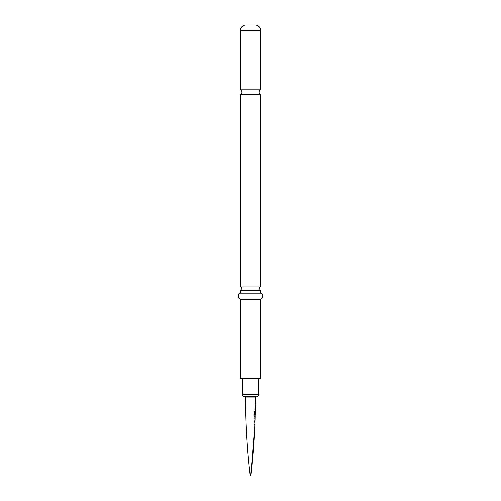 <?xml version="1.0" encoding="UTF-8"?>
<svg xmlns="http://www.w3.org/2000/svg" width="501" height="501" viewBox="0 0 501 501"><rect width="100%" height="100%" fill="white"/><g stroke="black" fill="none" stroke-linecap="round" stroke-linejoin="round"><path stroke-width="0.75" d="M255.147 405.134L255.335 404.119A670.257 670.257 0 0 0 255.347 402.954L255.353 401.934A670.257 670.257 0 0 0 255.372 397.068L255.372 396.736L244.895 396.736L245.628 397.068A670.257 670.257 0 0 0 250.256 475.737L250.744 475.737A670.257 670.257 0 0 0 254.583 429.589L254.245 429.576L254.47 428.562M254.978 416.199L255.097 416.281A670.257 670.257 0 0 1 255.065 417.439L254.596 421.974L254.877 422.938A670.257 670.257 0 0 1 254.827 424.096L254.702 424.165M254.715 418.46L255.034 418.46A670.257 670.257 0 0 1 254.915 421.892L254.583 421.905M255.065 417.439L254.752 417.433M255.234 410.776L255.234 410.776A670.257 670.257 0 0 0 255.26 409.618L255.115 408.591M254.633 428.568A670.257 670.257 0 0 0 254.784 425.149L254.464 425.111L254.784 425.149L255.328 405.165A670.257 670.257 0 0 1 255.278 408.591L254.99 408.578M255.109 410.87A670.138 670.138 0 0 1 255.09 411.684L254.846 414.659L255.059 410.776M255.216 411.69A670.257 670.257 0 0 1 255.128 415.147L254.477 415.053L254.596 410.995L253.969 410.977L254.596 410.995L254.477 415.053M255.097 416.281L254.402 416.256L253.832 415.279L253.969 410.977M254.464 425.111L254.827 424.096M255.034 418.46L254.915 421.892M256.105 396.736A2.436 2.436 0 0 0 258.541 394.3L258.541 378.455M244.895 396.736A2.436 2.436 0 0 1 242.459 394.3L258.541 394.3M242.459 378.455L242.459 394.3M260.551 378.455L240.449 378.455L240.449 299.247L260.551 299.247L260.551 378.455M240.449 293.154L240.449 290.536L260.551 290.536L260.551 293.154L240.449 293.154A3.244 3.244 0 0 0 240.449 299.247M260.551 293.154A3.244 3.244 0 0 1 260.551 299.247M240.449 286.021L240.449 94.332L260.551 94.332L260.551 286.021L240.449 286.021L241.97 288.275L240.449 290.536M240.449 94.332A2.436 2.436 0 0 0 240.449 89.817L260.551 89.817A2.436 2.436 0 0 0 260.551 94.332M245.928 25.05L255.072 25.05L245.928 25.05A5.486 5.486 0 0 0 240.449 30.536L240.449 89.817M255.072 25.05A5.486 5.486 0 0 1 260.551 30.536L260.551 89.817M254.971 401.921L255.234 401.934A670.138 670.138 0 0 1 255.228 402.942M254.871 408.578L255.153 408.591A670.138 670.138 0 0 1 255.134 409.605L254.852 409.605M254.946 404.107L255.216 404.113A670.138 670.138 0 0 1 255.203 405.134M253.882 410.977L254.489 410.995M254.376 415.047L255.009 415.147A670.138 670.138 0 0 1 254.978 416.275M255.115 410.776L254.971 414.665M254.94 417.527A670.138 670.138 0 0 1 254.909 418.46L254.796 421.886A670.138 670.138 0 0 1 254.758 422.85M254.514 428.562A670.138 670.138 0 0 1 254.464 429.576M254.708 424.096A670.138 670.138 0 0 1 254.665 425.117L254.351 425.105L254.665 425.142M255.372 397.068L245.628 397.068M260.551 30.536L240.449 30.536M254.439 429.582L250.744 475.737M260.551 290.536L259.03 288.275L260.551 286.021"/></g></svg>
